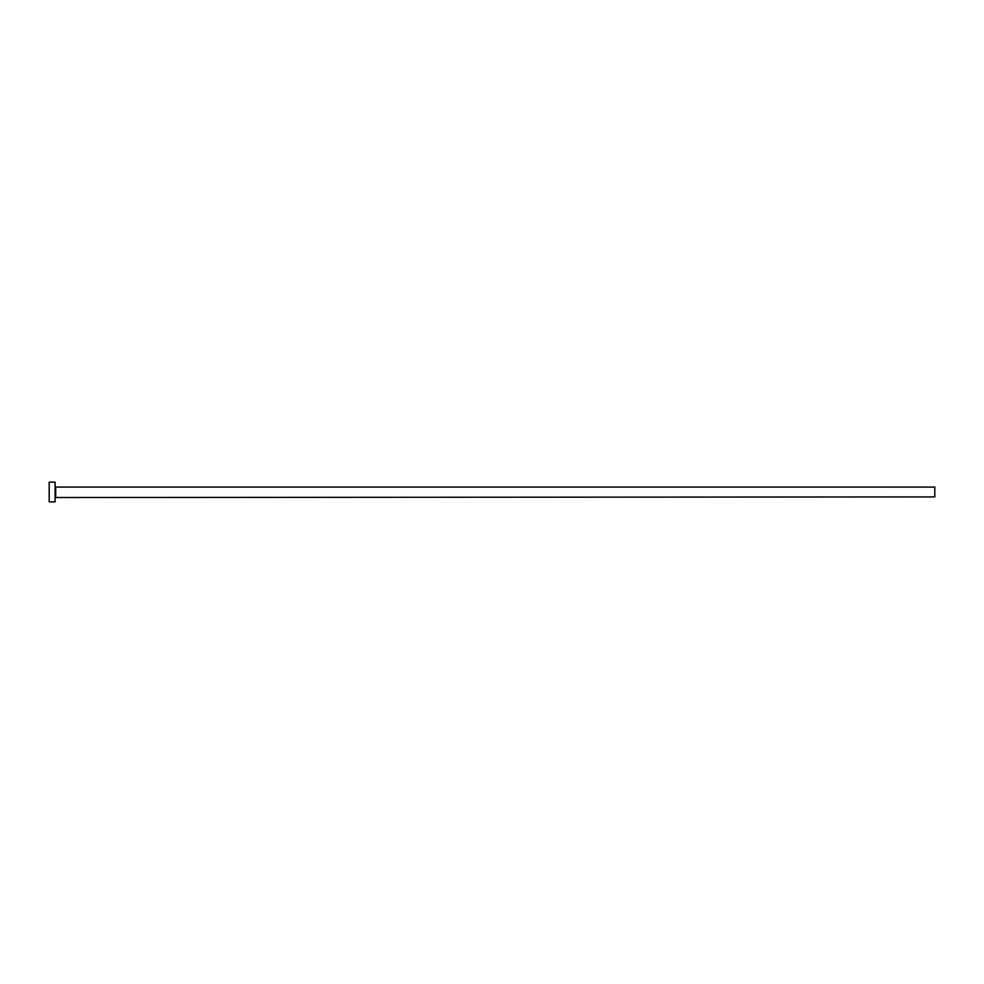 <?xml version="1.0" encoding="UTF-8"?>
<svg xmlns="http://www.w3.org/2000/svg" width="984" height="984" viewBox="0 0 984 984"><rect width="100%" height="100%" fill="white"/><g stroke="black" fill="none" stroke-linecap="round" stroke-linejoin="round"><path stroke-width="1.48" d="M55.694 496.92L55.694 487.08L934.8 487.08L934.8 496.92L55.104 497.51M55.104 492L55.104 501.84L49.2 501.84L49.2 482.16L55.104 482.16L55.104 492"/></g></svg>
